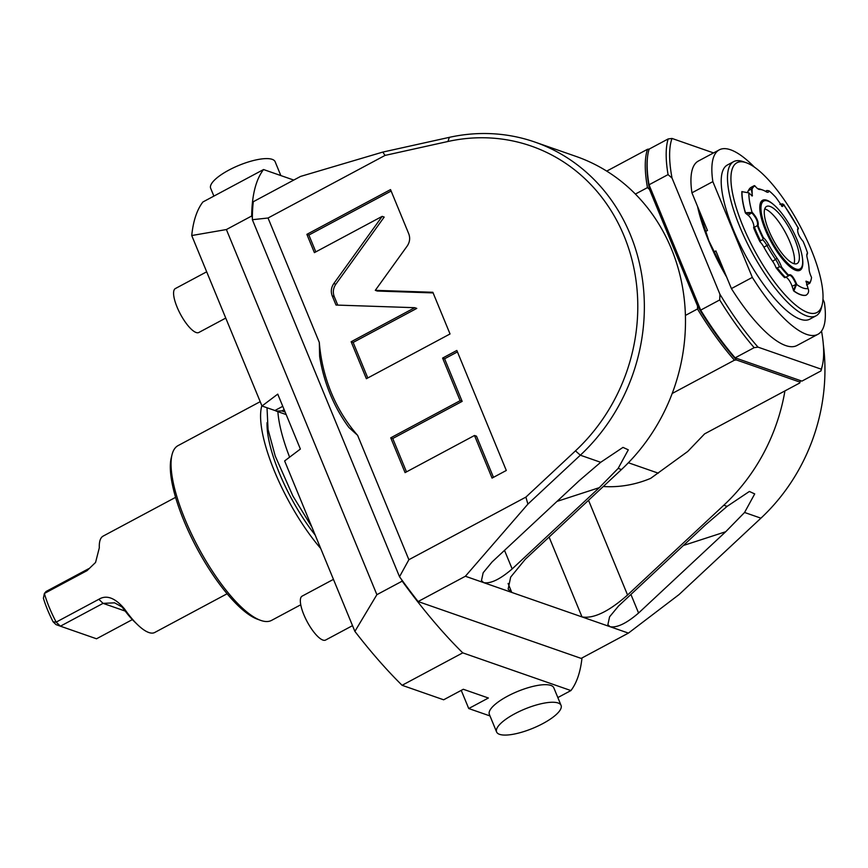 <?xml version="1.0" encoding="UTF-8"?>
<svg xmlns="http://www.w3.org/2000/svg" width="868" height="868" viewBox="0 0 868 868"><rect width="100%" height="100%" fill="white"/><g stroke="black" fill="none" stroke-linecap="round" stroke-linejoin="round"><path stroke-width="1.3" d="M557.842 697.568L570.927 690.57A305.037 92.843 61.9 0 0 581.994 657.955M823.352 344.759A186.761 168.902 109.2 0 1 760.921 518.174L679.004 594.602L628.421 633.108L581.159 658.4L418.116 601.546A303.8 92.464 -118.1 0 1 401.526 579.52A303.8 92.464 -118.1 0 1 399.519 576.732L408.882 559.708L357.605 435.324L348.925 427.501A169.325 153.137 -70.8 0 1 319.641 356.455L319.305 342.404A166.84 150.891 -70.8 0 0 357.605 435.324M570.927 690.57L462.752 652.855A305.037 92.843 -118.1 0 1 402.188 581.137L401.526 579.52M628.421 633.108L465.378 576.254L418.116 601.546M465.378 576.254L527.885 504.124L580.334 455.201A186.761 168.902 109.2 0 0 642.342 278.736A186.761 168.902 109.2 0 0 534.927 142.081L576.059 156.424A186.761 168.902 109.2 0 1 635.387 194.063A186.761 168.902 109.2 0 1 685.405 315.431L697.481 308.975L697.568 306.068A143.187 43.584 61.9 0 0 736.389 359.949L799.905 382.094A143.187 43.584 61.9 0 0 800.415 380.596M408.882 559.708L525.899 497.104L527.885 504.124M399.519 576.732L252.36 219.702A303.8 92.464 -118.1 0 1 252.36 217.618L251.687 216.002A305.037 92.843 -118.1 0 1 263.546 169.542L293.753 180.067M490.008 715.948L468.731 708.538L488.391 698.013L463.306 689.268L443.646 699.792L402.101 685.297A305.037 92.843 -118.1 0 1 354.893 631.394L284.628 460.93L300.382 449.049L277.749 394.126L261.995 406.007L191.73 235.532L226.385 229.543L376.886 594.678L402.188 581.137M226.385 229.543L251.687 216.002M402.101 685.297L462.752 652.855M376.886 594.678L354.893 631.394M191.73 235.532A305.037 92.843 -118.1 0 1 202.895 201.984L263.546 169.542M261.995 406.007L274.917 410.51A24.901 7.584 -118.1 0 1 276.176 411.085L281.84 410.911L284.151 409.674M286.169 414.568L276.176 411.085M468.731 708.538L461.244 690.375M280.831 175.564L275.134 161.73A34.861 10.427 -22.4 0 0 228.848 170.117A34.861 10.427 157.6 0 0 210.664 188.302L213.886 196.103M252.36 217.618A303.8 92.464 -118.1 0 1 253.315 201.712L300.578 176.421L382.788 152.084L449.32 137.35A186.761 168.902 109.2 0 1 534.927 142.081M725.713 531.737L638.577 613.025C626.512 623.387 617.029 627.955 610.106 626.718L607.871 624.71L609.575 616.833L618.515 606.027L705.641 524.739L727.102 506.38L749.388 491.462L754.715 493.914L744.57 512.467L725.713 531.737L683.409 545.484M784.932 390.904A186.761 168.902 109.2 0 1 723.803 505.23L627.564 595.003C608.815 611.56 593.636 618.862 582.016 616.931L549.097 537.064M603.282 486.503A119.524 108.099 109.2 0 0 650.664 478.355L687.749 451.458L704.599 433.881L799.764 382.972A144.424 43.953 61.9 0 0 800.47 380.607M606.721 171.115L647.506 149.285L649.459 149.046M647.495 157.358A143.187 43.584 61.9 0 0 649.47 189.387L697.568 306.068M635.387 194.063L647.463 187.607L649.47 189.387M599.3 487.653L512.163 568.941C500.098 579.314 490.615 583.882 483.693 582.645L481.458 580.627L483.161 572.75L492.102 561.943L579.238 480.655L600.689 462.297L622.985 447.389L628.302 449.83L618.157 468.394L599.3 487.653L556.996 501.4M685.405 315.431A186.761 168.902 109.2 0 1 621.466 469.545L618.157 468.394M508.149 589.079L510.655 577.122L525.238 559.317L621.466 469.545M672.19 393.486L734.436 360.187A144.424 43.953 -118.1 0 1 697.481 308.975M734.436 360.187L736.389 359.949M799.764 382.972L799.905 382.094M647.463 187.607A144.424 43.953 -118.1 0 1 647.506 149.285M525.899 497.104L575.473 450.85A181.781 164.399 109.2 0 0 624.103 236.042A181.781 164.399 109.2 0 0 447.964 141.484L385.066 155.405L382.788 152.084M319.305 342.404L268.038 218.009L252.36 219.702M385.066 155.405L268.038 218.009M407.168 246.078C409.815 242.15 410.336 238.049 408.741 233.763L390.535 189.593L306.871 234.349L314.4 252.631L382.18 216.371L333.8 283.565C331.153 287.492 330.632 291.605 332.238 295.89L336.014 305.048L414.763 307.695L351.139 341.742L366.383 378.719L450.036 333.963L432.85 292.277L375.301 290.335L407.168 246.078M460.149 400.68L390.73 437.819L405.085 472.626L474.492 435.486L492.058 478.094L506.304 470.467L456.839 350.455L442.593 358.083L460.149 400.68L462.156 401.374L392.737 438.514L406.484 471.866M508.203 589.22L511.784 592.443L508.084 583.459M375.301 290.335L377.309 291.04L433.121 292.917M351.139 341.742L353.146 342.437L367.782 377.971M414.763 307.695L416.77 308.4L353.146 342.437M382.18 216.371L384.188 217.065L335.808 284.259C333.16 288.198 332.639 292.299 334.245 296.585L337.76 305.113M306.871 234.349L308.878 235.044L315.811 251.872M391.132 191.047L308.878 235.044M457.436 351.909L444.59 358.777L462.156 401.374M474.492 435.486L476.499 436.192L493.458 477.335M390.73 437.819L392.737 438.514M442.593 358.083L444.59 358.777M668.154 138.945L649.112 149.122A144.424 43.953 61.9 0 0 649.025 184.786L668.056 174.609L672.038 178.081A141.94 43.205 61.9 0 1 672.016 138.446L668.154 138.945A144.424 43.953 61.9 0 0 668.056 174.609M821.529 331.088A141.94 43.205 -118.1 0 1 822.256 365.905L821.497 368.987A144.424 43.953 -118.1 0 1 820.954 370.94L801.923 381.117L735.142 357.833A144.424 43.953 -118.1 0 1 700.682 310.126L649.025 184.786M672.016 138.446L713.539 152.92M822.256 365.905A141.94 43.205 -118.1 0 1 821.269 369.193L758.046 347.146A141.94 43.205 -118.1 0 1 719.919 294.23L672.038 178.081M821.269 369.193L820.954 370.94M735.142 357.833L754.173 347.645L758.046 347.146M754.173 347.645A144.424 43.953 -118.1 0 1 719.713 299.937L700.682 310.126M719.919 294.23L719.713 299.937M822.983 299.189L824.361 302.52A104.583 31.834 -118.1 0 1 817.938 334.288A104.583 31.834 -118.1 0 1 752.328 277.402L712.845 181.618L691.937 192.815L707.463 230.487L705.283 231.647M752.328 277.402L731.409 288.588L715.883 250.917L713.789 252.046M754.628 167.329A104.583 31.834 61.9 0 0 719.268 149.86L698.349 161.047A104.583 31.834 61.9 0 0 691.937 192.815M817.938 334.288L797.03 345.475A104.583 31.834 -118.1 0 1 731.409 288.588M719.268 149.86A104.583 31.834 61.9 0 0 712.845 181.618M727.373 165.007A87.408 26.604 61.9 0 0 733.384 229.792A87.408 26.604 -118.1 0 0 809.833 319.142L816.104 315.778A87.408 26.604 -118.1 0 1 739.666 226.439A87.408 26.604 61.9 0 1 733.644 161.643L727.373 165.007M746.296 162.75A84.912 25.845 61.9 0 0 742.758 225.669A84.912 25.845 -118.1 0 0 789.316 299.286A84.912 25.845 -118.1 0 0 822.202 304.646A84.912 25.845 -118.1 0 0 811.179 249.528A84.912 25.845 61.9 0 0 746.296 162.75L743.301 161.676A87.408 26.604 61.9 0 0 733.644 161.643M822.202 304.646L821.443 307.728A87.408 26.604 -118.1 0 1 816.104 315.778M782.328 203.904L783.793 205.054L782.35 206.508L775.927 197.459A56.029 17.056 61.9 0 0 769.015 190.786A11.458 3.483 -118.1 0 1 766.986 192.153A11.458 3.483 -118.1 0 1 766.216 191.763A51.299 15.613 61.9 0 0 762.777 190.059A51.299 15.613 61.9 0 0 759.576 189.452A11.458 3.483 -118.1 0 1 758.86 189.311A11.458 3.483 -118.1 0 1 754.9 185.861L754.314 185.611A56.529 17.208 61.9 0 0 754.227 185.654A56.529 17.208 61.9 0 0 751.352 189.072L752.079 189.148L752.187 195.994L748.878 192.88L741.847 191.644A64.742 19.704 61.9 0 0 745.286 212.714L745.655 213.3L752.024 213.116C756.429 218.042 758.198 222.219 757.33 225.637L754.4 227.199A56.529 17.208 61.9 0 0 760.509 240.783L759.956 241.727A55.845 17.002 -118.1 0 1 753.587 227.579A7.421 2.257 61.9 0 0 752.632 221.72A7.421 2.257 61.9 0 0 748.107 215.21L745.655 213.3M760.509 240.783L762.603 239.666A9.96 3.027 -118.1 0 1 766.965 245.514L763.883 247.163A9.96 3.027 61.9 0 0 759.956 241.727M763.883 247.163A52.785 16.069 61.9 0 0 772.639 261.322A9.96 3.027 61.9 0 1 776.057 267.735A55.845 17.002 -118.1 0 0 784.618 277.695L788.459 275.916C790.325 274.114 792.831 276.87 795.999 284.172L793.526 290.324L792.083 286.266A7.421 2.257 61.9 0 0 786.039 277.217M745.286 212.714L752.317 212.486C756.918 217.575 758.827 222.002 758.079 225.788A56.029 17.056 61.9 0 0 763.363 237.658A11.458 3.483 -118.1 0 1 768.592 244.57A51.299 15.613 61.9 0 0 777.099 258.328A11.458 3.483 -118.1 0 1 781.46 266.888A56.029 17.056 61.9 0 0 788.632 275.167C790.715 273.518 793.395 276.512 796.661 284.129L793.894 290.91L793.374 290.4M793.743 290.986A64.742 19.704 61.9 0 0 805.971 295.261L806.122 295.174C808.531 293.547 809.182 291.333 808.065 288.501L806.003 281.156L809.909 282.588A56.029 17.056 61.9 0 0 811.157 279.518A56.029 17.056 61.9 0 0 811.537 277.38A11.458 3.483 -118.1 0 1 809.117 269.492M747.749 191.828A55.845 17.002 -118.1 0 1 748.314 190.678L748.954 189.582A56.529 17.208 61.9 0 0 748.422 190.645L747.749 191.839M751.862 195.853L752.404 195.777L751.352 189.072L748.422 190.645M754.227 185.654L751.287 187.228A56.529 17.208 61.9 0 0 748.954 189.582M762.777 190.059L760.976 189.419A52.785 16.069 61.9 0 0 757.862 188.79M765.956 191.611A9.96 3.027 -118.1 0 0 766.292 191.502A9.96 3.027 -118.1 0 0 766.921 190.483L765.402 191.286M779.865 204.447L782.057 203.871L783.11 204.913L782.035 206.367M806.817 255.235A9.96 3.027 -118.1 0 1 806.936 255.116L807.565 253.076A56.029 17.056 61.9 0 0 803.193 241.521C798.549 235.857 796.846 231.496 798.083 228.436L798.256 229M805.938 281.492L809.692 283.326L806.513 284.899M788.535 275.59L788.947 275.037M768.592 244.57L766.965 245.514A52.785 16.069 61.9 0 0 775.721 259.673A9.96 3.027 -118.1 0 1 779.41 266.823L777.316 267.941A56.529 17.208 61.9 0 0 785.529 277.489M777.316 267.941L776.057 267.735M754.4 227.199L753.587 227.579M754.9 185.861A56.029 17.056 61.9 0 0 752.079 189.148M809.106 269.492A51.299 15.613 61.9 0 0 807.24 258.046A11.458 3.483 -118.1 0 1 806.925 254.085A11.458 3.483 -118.1 0 1 807.565 253.076M797.508 229.206L798.083 228.436L797.725 229.185M781.46 266.888L780.885 267.203A56.529 17.208 61.9 0 0 788.459 275.916L788.654 275.102M809.909 282.588L809.692 283.326A56.529 17.208 61.9 0 0 811.005 280.136A56.529 17.208 61.9 0 0 811.07 279.821M769.015 190.786L766.921 190.483M780.885 267.203L779.41 266.823M763.363 237.658L762.603 239.666M758.079 225.788L757.33 225.637A56.529 17.208 61.9 0 0 762.918 238.157M765.88 200.627A38.496 11.718 61.9 0 1 767.822 201.04A38.496 11.718 -118.1 0 1 793.341 231.756A38.496 11.718 -118.1 0 1 801.576 267.333A38.496 11.718 -118.1 0 1 795.815 268.961A38.496 11.718 61.9 0 1 767.279 231.875A38.496 11.718 61.9 0 1 765.88 200.627L764.415 200.53C758.426 199.531 758.534 208.776 764.762 228.284C774.527 250.516 784.77 264.436 795.489 270.067C797.258 270.968 799.048 270.48 800.828 268.613L801.576 267.333M770.046 206.443A32.376 9.852 -118.1 0 1 792.831 234.946A32.376 9.852 -118.1 0 1 797.095 263.546A32.376 9.852 -118.1 0 1 793.591 263.557A32.376 9.852 61.9 0 1 770.817 235.054A32.376 9.852 61.9 0 1 766.553 206.454A32.376 9.852 61.9 0 1 770.046 206.443M794.057 263.709A32.376 9.852 61.9 0 0 785.931 233.47A32.376 9.852 61.9 0 0 765.196 209.036A32.376 9.852 61.9 0 0 764.73 208.895M285.138 412.061L281.84 410.911M507.541 696.19A34.861 10.427 -22.4 0 1 553.817 687.803L561.064 705.38A34.861 10.427 157.6 0 0 514.778 713.767A34.861 10.427 -22.4 0 0 496.594 731.952L489.357 714.375A34.861 10.427 -22.4 0 1 507.541 696.19M561.064 705.38A34.861 10.427 157.6 0 1 542.88 723.565A34.861 10.427 -22.4 0 1 496.594 731.952M289.619 457.165A99.104 30.163 -118.1 0 1 277.869 411.671M315.192 535.068A87.158 26.528 -118.1 0 1 267.073 422.597M320.704 548.457A99.104 30.163 -118.1 0 1 261.854 405.671M257.861 619.351A96.619 29.404 -118.1 0 1 257.633 619.275L260.617 620.349A99.104 30.163 -118.1 0 0 260.856 620.436A99.104 30.163 61.9 0 0 271.575 620.381L300.751 604.768M260.617 620.349A99.104 30.163 -118.1 0 1 198.219 547.231A99.104 30.163 -118.1 0 1 172.016 454.734A99.104 30.163 -118.1 0 1 178.07 445.609L260.205 401.667M257.633 619.275A96.619 29.404 -118.1 0 1 196.797 547.99A96.619 29.404 -118.1 0 1 171.256 457.827L172.016 454.734M227.134 593.745L154.721 632.49A54.662 16.633 -118.1 0 1 148.819 632.512A54.662 16.633 -118.1 0 1 137.665 624.776A54.662 16.633 -118.1 0 1 124.482 608.891C115.097 597.813 106.558 594.613 98.843 599.289L56.181 622.117L53.132 621.857A50.669 15.418 61.9 0 1 43.4 598.236L44.377 593.473A54.662 16.633 61.9 0 0 56.181 622.117L60.402 626.186L55.964 624.58L53.132 621.857M95.567 562.453L87.039 570.645L95.567 562.453L99.31 547.816A54.662 16.633 -118.1 0 1 103.151 536.099L175.564 497.364M87.039 570.645L44.377 593.473L46.091 591.477L88.764 568.649M132.37 619.6L96.522 638.783L60.402 626.186L103.064 603.358L114.587 602.837L121.835 606.84M124.482 608.891L122.052 607.003M137.665 624.776L134.258 621.499A48.489 14.756 -118.1 0 1 125.426 611.354L121.954 606.927M352.516 625.644L325.587 640.052A24.901 7.584 61.9 0 1 322.896 640.063A24.901 7.584 -118.1 0 1 305.373 618.135A24.901 7.584 -118.1 0 1 302.097 596.142L333.442 579.368M225.756 318.079L198.826 332.487A24.901 7.584 61.9 0 1 196.125 332.498A24.901 7.584 -118.1 0 1 178.613 310.57A24.901 7.584 -118.1 0 1 175.325 288.577L206.682 271.803M760.921 518.174L744.57 512.467M630.928 594.45L638.577 613.025M727.102 506.38L723.803 505.23M627.564 595.003L588.526 500.272M600.689 462.297L580.334 455.201L575.473 450.85M628.389 462.752L658.302 473.179M447.964 141.484L449.32 137.35M512.163 568.941L504.514 550.366M332.238 295.89L334.245 296.585M333.8 283.565L335.808 284.259M726.711 277.185A94.623 28.796 -118.1 0 1 708.516 240.523A94.623 28.796 -118.1 0 1 697.525 206.378M745.807 213.224L745.438 212.627A64.742 19.704 -118.1 0 1 741.999 191.557M783.771 205.325L781.504 206.042M806.122 295.174A64.742 19.704 -118.1 0 1 793.894 290.91L793.526 290.324M796.661 284.129L792.083 286.266M777.099 258.328L772.639 261.322M752.317 212.486L748.107 215.21M748.878 192.88A59.762 18.185 61.9 0 0 752.057 212.28L751.753 212.899M759.576 189.452L758.079 188.92M798.05 229.043L798.235 228.382A59.762 18.185 61.9 0 0 783.793 205.054L783.11 204.913M796.14 284.628L796.802 284.574A59.762 18.185 61.9 0 0 808.065 288.501M802.477 258.273A39.711 12.087 -118.1 0 1 795.75 270.306A39.711 12.087 -118.1 0 1 765.305 229.694A39.711 12.087 -118.1 0 1 766.867 200.248A39.711 12.087 -118.1 0 1 773.92 204.902M274.917 410.51L282.773 406.311M125.22 611.083L103.064 603.358L98.843 599.289M726.169 275.861L708.852 240.794L698.252 208.136M811.157 279.518L811.005 280.136M798.473 228.317L783.62 204.338M782.632 203.904L782.057 203.871M267.018 407.754L268.06 429.497L275.232 456.069L292.896 495.997L311.851 526.974"/></g></svg>
